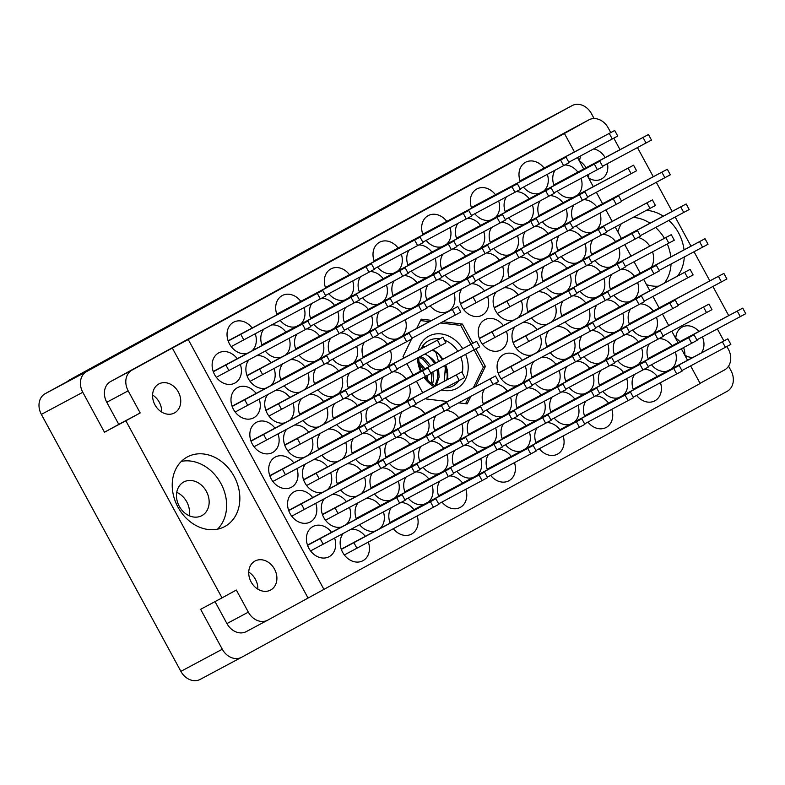 <?xml version="1.0" encoding="UTF-8"?>
<svg xmlns="http://www.w3.org/2000/svg" width="785" height="785" viewBox="0 0 785 785"><rect width="100%" height="100%" fill="white"/><g stroke="black" fill="none" stroke-linecap="round" stroke-linejoin="round"><path stroke-width="1.18" d="M646.497 284.641A39.515 32.008 61.9 0 0 658.654 286.172M677.465 276.134A39.515 32.008 61.9 0 0 684.275 256.999M684.029 249.895A39.515 32.008 61.9 0 0 678.583 232.91A39.515 32.008 61.9 0 0 668.849 220.448M664.247 283.189A39.515 32.008 61.9 0 0 671.057 264.054M670.812 256.95A39.515 32.008 61.9 0 0 667.319 243.998M177.959 507.13A39.515 32.008 61.9 0 0 224.638 526.617A39.515 32.008 61.9 0 0 234.107 476.377A39.515 32.008 61.9 0 0 187.429 456.899A39.515 32.008 61.9 0 0 177.959 507.13M217.514 529.178A39.515 32.008 61.9 0 0 220.889 483.432A39.515 32.008 61.9 0 0 181.335 461.394M651.324 267.361A19.095 15.474 61.9 0 0 652.561 251.877M684.883 355.193A16.465 13.335 61.9 0 0 683.558 347.637M702.408 336.902A16.465 13.335 -118.1 0 1 701.27 353.005M693.027 357.411A16.465 13.335 -118.1 0 1 684.765 355.124M248.737 572.128A16.465 13.335 -118.1 0 1 255.429 579.31A16.465 13.335 -118.1 0 1 257.814 589.133M251.112 581.94A16.465 13.335 61.9 0 0 270.57 590.065A16.465 13.335 61.9 0 0 274.514 569.135A16.465 13.335 61.9 0 0 255.056 561.01A16.465 13.335 61.9 0 0 251.112 581.94M161.661 412.037A16.465 13.335 61.9 0 0 159.276 402.224A16.465 13.335 61.9 0 0 152.584 395.032M154.959 404.854A16.465 13.335 61.9 0 0 174.417 412.969A16.465 13.335 61.9 0 0 178.352 392.039A16.465 13.335 61.9 0 0 158.904 383.924A16.465 13.335 61.9 0 0 154.959 404.854M588.495 174.447A16.465 13.335 -118.1 0 1 588.73 178.107M607.453 163.643A16.465 13.335 -118.1 0 1 601.487 179.029A16.465 13.335 -118.1 0 1 588.613 178.028M325.844 240.014L353.171 225.109L325.863 240.043M301.45 253.457L274.318 267.95L301.45 253.457M651.511 364.75A17.123 13.865 61.9 0 0 667.476 371.04M671.715 368.783A17.123 13.865 61.9 0 0 675.375 352.004M636.606 395.434A17.123 13.865 61.9 0 0 654.818 400.831A17.123 13.865 61.9 0 0 660.47 382.697M602.851 391.401A17.123 13.865 61.9 0 0 618.815 397.701M623.054 395.434A17.123 13.865 61.9 0 0 626.715 378.664M554.19 418.052A17.123 13.865 61.9 0 0 570.165 424.351M574.394 422.085A17.123 13.865 61.9 0 0 578.054 405.315M505.53 444.712A17.123 13.865 61.9 0 0 521.505 451.002M525.744 448.745A17.123 13.865 61.9 0 0 529.394 431.966M632.651 330.024A17.123 13.865 61.9 0 0 648.626 336.323M652.865 334.057A17.123 13.865 61.9 0 0 656.515 317.287M583.991 356.675A17.123 13.865 61.9 0 0 599.966 362.974M604.205 360.707A17.123 13.865 61.9 0 0 607.855 343.938M535.341 383.335A17.123 13.865 61.9 0 0 551.306 389.625M555.544 387.368A17.123 13.865 61.9 0 0 559.205 370.589M486.68 409.986A17.123 13.865 61.9 0 0 502.645 416.276M506.884 414.019A17.123 13.865 61.9 0 0 510.544 397.239M613.801 295.297A17.123 13.865 61.9 0 0 629.776 301.597M634.005 299.33A17.123 13.865 61.9 0 0 637.665 282.561M565.141 321.948A17.123 13.865 61.9 0 0 581.116 328.248M585.345 325.991A17.123 13.865 61.9 0 0 589.005 309.212M515.146 326.58A17.123 13.865 61.9 0 0 514.469 345.557A17.123 13.865 61.9 0 0 532.456 354.899M536.695 352.642A17.123 13.865 61.9 0 0 540.159 335.293M594.942 260.571A17.123 13.865 61.9 0 0 610.916 266.871M615.155 264.614A17.123 13.865 61.9 0 0 618.806 247.834M546.291 287.232A17.123 13.865 61.9 0 0 562.256 293.521M566.495 291.264A17.123 13.865 61.9 0 0 570.155 274.485M496.297 291.863A17.123 13.865 61.9 0 0 495.61 310.831A17.123 13.865 61.9 0 0 513.596 320.182M517.835 317.915A17.123 13.865 61.9 0 0 521.299 300.567M576.092 225.854A17.123 13.865 61.9 0 0 592.067 232.144M596.296 229.887A17.123 13.865 61.9 0 0 599.956 213.108M527.432 252.505A17.123 13.865 61.9 0 0 543.406 258.795M547.645 256.538A17.123 13.865 61.9 0 0 551.296 239.768M478.772 279.156A17.123 13.865 61.9 0 0 494.746 285.455M498.985 283.189A17.123 13.865 61.9 0 0 502.635 266.419M430.111 305.807A17.123 13.865 61.9 0 0 448.323 311.203A17.123 13.865 61.9 0 0 453.985 293.07M557.242 191.128A17.123 13.865 61.9 0 0 573.207 197.418M577.446 195.161A17.123 13.865 61.9 0 0 581.106 178.391M508.582 217.779A17.123 13.865 61.9 0 0 524.547 224.078M528.786 221.812A17.123 13.865 61.9 0 0 532.446 205.042M459.922 244.429A17.123 13.865 61.9 0 0 475.896 250.729M480.126 248.462A17.123 13.865 61.9 0 0 483.786 231.693M411.262 271.09A17.123 13.865 61.9 0 0 427.236 277.38M431.465 275.123A17.123 13.865 61.9 0 0 435.125 258.343M587.945 422.094A17.123 13.865 61.9 0 0 606.157 427.482A17.123 13.865 61.9 0 0 611.809 409.348M539.285 448.745A17.123 13.865 61.9 0 0 557.497 454.132A17.123 13.865 61.9 0 0 563.149 436.009M617.756 360.717A17.123 13.865 61.9 0 0 633.721 367.007M637.96 364.75A17.123 13.865 61.9 0 0 641.62 347.971M569.096 387.368A17.123 13.865 61.9 0 0 585.06 393.658M589.299 391.401A17.123 13.865 61.9 0 0 592.96 374.622M520.435 414.019A17.123 13.865 61.9 0 0 536.41 420.318M540.639 418.052A17.123 13.865 61.9 0 0 544.299 401.282M598.896 325.991A17.123 13.865 61.9 0 0 614.871 332.281M619.11 330.024A17.123 13.865 61.9 0 0 622.76 313.244M550.236 352.642A17.123 13.865 61.9 0 0 566.211 358.941M570.45 356.675A17.123 13.865 61.9 0 0 574.1 339.905M522.251 360.354A17.123 13.865 61.9 0 0 503.666 354.477A17.123 13.865 61.9 0 0 499.564 376.25A17.123 13.865 61.9 0 0 517.551 385.592M521.789 383.325A17.123 13.865 61.9 0 0 525.253 365.977M580.046 291.264A17.123 13.865 61.9 0 0 596.011 297.564M600.25 295.297A17.123 13.865 61.9 0 0 603.91 278.528M531.386 317.915A17.123 13.865 61.9 0 0 547.361 324.215M551.59 321.948A17.123 13.865 61.9 0 0 555.25 305.179M503.391 325.628A17.123 13.865 61.9 0 0 484.806 319.75A17.123 13.865 61.9 0 0 480.705 341.524A17.123 13.865 61.9 0 0 500.938 349.963A17.123 13.865 61.9 0 0 506.394 331.26M561.187 256.538A17.123 13.865 61.9 0 0 577.161 262.838M581.4 260.571A17.123 13.865 61.9 0 0 585.051 243.801M512.527 283.189A17.123 13.865 61.9 0 0 528.501 289.488M532.74 287.232A17.123 13.865 61.9 0 0 536.39 270.452M461.708 288.949A17.123 13.865 61.9 0 0 461.855 306.798A17.123 13.865 61.9 0 0 482.088 315.236A17.123 13.865 61.9 0 0 487.544 296.534M542.337 221.812A17.123 13.865 61.9 0 0 558.312 228.111M562.541 225.844A17.123 13.865 61.9 0 0 566.201 209.075M493.677 248.472A17.123 13.865 61.9 0 0 509.651 254.762M513.881 252.505A17.123 13.865 61.9 0 0 517.541 235.726M445.016 275.123A17.123 13.865 61.9 0 0 460.991 281.413M465.23 279.156A17.123 13.865 61.9 0 0 468.88 262.386M377.507 267.047A17.123 13.865 61.9 0 0 393.481 273.347M397.71 271.08A17.123 13.865 61.9 0 0 401.37 254.311M328.846 293.708A17.123 13.865 61.9 0 0 344.821 299.998M349.06 297.741A17.123 13.865 61.9 0 0 352.71 280.961M280.186 320.358A17.123 13.865 61.9 0 0 296.161 326.648M300.4 324.391A17.123 13.865 61.9 0 0 304.05 307.622M252.201 328.071A17.123 13.865 61.9 0 0 233.616 322.193A17.123 13.865 61.9 0 0 229.514 343.958A17.123 13.865 61.9 0 0 247.501 353.309M251.74 351.042A17.123 13.865 61.9 0 0 255.203 333.694M396.356 301.774A17.123 13.865 61.9 0 0 412.331 308.073M416.57 305.807A17.123 13.865 61.9 0 0 420.22 289.037M347.706 328.424A17.123 13.865 61.9 0 0 363.671 334.724M367.91 332.467A17.123 13.865 61.9 0 0 371.57 315.688M299.046 355.085A17.123 13.865 61.9 0 0 315.011 361.375M319.25 359.118A17.123 13.865 61.9 0 0 322.91 342.338M249.051 359.716A17.123 13.865 61.9 0 0 248.364 378.684A17.123 13.865 61.9 0 0 266.36 388.035M270.589 385.769A17.123 13.865 61.9 0 0 274.053 368.42M366.556 363.151A17.123 13.865 61.9 0 0 382.53 369.45M386.76 367.184A17.123 13.865 61.9 0 0 390.42 350.414M317.896 389.802A17.123 13.865 61.9 0 0 333.87 396.101M338.099 393.844A17.123 13.865 61.9 0 0 341.76 377.065M267.901 394.433A17.123 13.865 61.9 0 0 267.224 413.41A17.123 13.865 61.9 0 0 285.21 422.752M289.449 420.495A17.123 13.865 61.9 0 0 292.913 403.147M385.406 397.877A17.123 13.865 61.9 0 0 401.38 404.177M405.619 401.91A17.123 13.865 61.9 0 0 409.27 385.141M336.745 424.528A17.123 13.865 61.9 0 0 352.72 430.828M356.959 428.561A17.123 13.865 61.9 0 0 360.619 411.791M286.76 429.159A17.123 13.865 61.9 0 0 286.074 448.137A17.123 13.865 61.9 0 0 304.06 457.478M308.299 455.221A17.123 13.865 61.9 0 0 311.763 437.873M404.265 432.604A17.123 13.865 61.9 0 0 420.23 438.893M424.469 436.637A17.123 13.865 61.9 0 0 428.129 419.857M355.605 459.254A17.123 13.865 61.9 0 0 371.58 465.554M375.809 463.287A17.123 13.865 61.9 0 0 379.469 446.518M305.61 463.886A17.123 13.865 61.9 0 0 304.933 482.863A17.123 13.865 61.9 0 0 322.92 492.205M327.149 489.938A17.123 13.865 61.9 0 0 330.613 472.59M471.775 440.67A17.123 13.865 61.9 0 0 487.75 446.969M491.979 444.702A17.123 13.865 61.9 0 0 495.639 427.933M423.115 467.33A17.123 13.865 61.9 0 0 439.09 473.62M443.329 471.363A17.123 13.865 61.9 0 0 446.979 454.584M374.455 493.981A17.123 13.865 61.9 0 0 390.43 500.271M394.669 498.014A17.123 13.865 61.9 0 0 398.319 481.244M324.47 498.612A17.123 13.865 61.9 0 0 323.783 517.58A17.123 13.865 61.9 0 0 341.769 526.931M346.008 524.665A17.123 13.865 61.9 0 0 349.472 507.316M490.625 475.396A17.123 13.865 61.9 0 0 508.837 480.793A17.123 13.865 61.9 0 0 514.489 462.659M441.975 502.047A17.123 13.865 61.9 0 0 460.177 507.444A17.123 13.865 61.9 0 0 465.839 489.31M393.314 528.707A17.123 13.865 61.9 0 0 411.526 534.094A17.123 13.865 61.9 0 0 417.178 515.961M362.601 297.741A17.123 13.865 61.9 0 0 378.576 304.03M382.815 301.774A17.123 13.865 61.9 0 0 386.465 285.004M313.941 324.391A17.123 13.865 61.9 0 0 329.916 330.691M334.155 328.424A17.123 13.865 61.9 0 0 337.805 311.655M265.291 351.042A17.123 13.865 61.9 0 0 281.256 357.342M285.495 355.085A17.123 13.865 61.9 0 0 289.155 338.306M237.296 358.755A17.123 13.865 61.9 0 0 218.711 352.887A17.123 13.865 61.9 0 0 214.609 374.651A17.123 13.865 61.9 0 0 234.843 383.09A17.123 13.865 61.9 0 0 240.298 364.387M381.461 332.467A17.123 13.865 61.9 0 0 397.426 338.757M401.665 336.5A17.123 13.865 61.9 0 0 405.325 319.721M332.801 359.118A17.123 13.865 61.9 0 0 348.766 365.417M353.005 363.151A17.123 13.865 61.9 0 0 356.665 346.381M284.141 385.769A17.123 13.865 61.9 0 0 300.115 392.068M304.345 389.802A17.123 13.865 61.9 0 0 308.005 373.032M256.146 393.481A17.123 13.865 61.9 0 0 237.57 387.604A17.123 13.865 61.9 0 0 233.469 409.377A17.123 13.865 61.9 0 0 253.692 417.816A17.123 13.865 61.9 0 0 259.158 399.114M351.651 393.844A17.123 13.865 61.9 0 0 367.625 400.134M371.864 397.877A17.123 13.865 61.9 0 0 375.515 381.098M302.99 420.495A17.123 13.865 61.9 0 0 318.965 426.795M323.204 424.528A17.123 13.865 61.9 0 0 326.854 407.758M275.005 428.208A17.123 13.865 61.9 0 0 256.42 422.33A17.123 13.865 61.9 0 0 252.319 444.104A17.123 13.865 61.9 0 0 272.542 452.543A17.123 13.865 61.9 0 0 278.008 433.83M370.51 428.571A17.123 13.865 61.9 0 0 386.475 434.861M390.714 432.604A17.123 13.865 61.9 0 0 394.374 415.824M321.85 455.221A17.123 13.865 61.9 0 0 337.815 461.511M342.054 459.254A17.123 13.865 61.9 0 0 345.714 442.475M293.855 462.924A17.123 13.865 61.9 0 0 275.27 457.056A17.123 13.865 61.9 0 0 271.168 478.821A17.123 13.865 61.9 0 0 291.402 487.269A17.123 13.865 61.9 0 0 296.858 468.557M438.02 436.637A17.123 13.865 61.9 0 0 453.995 442.936M458.224 440.67A17.123 13.865 61.9 0 0 461.884 423.9M389.36 463.287A17.123 13.865 61.9 0 0 405.335 469.587M409.564 467.32A17.123 13.865 61.9 0 0 413.224 450.551M340.7 489.948A17.123 13.865 61.9 0 0 356.675 496.238M360.914 493.981A17.123 13.865 61.9 0 0 364.564 477.201M312.705 497.651A17.123 13.865 61.9 0 0 294.13 491.783A17.123 13.865 61.9 0 0 290.028 513.547A17.123 13.865 61.9 0 0 310.252 521.986A17.123 13.865 61.9 0 0 315.717 503.283M456.87 471.363A17.123 13.865 61.9 0 0 472.845 477.653M477.084 475.396A17.123 13.865 61.9 0 0 480.734 458.626M408.21 498.014A17.123 13.865 61.9 0 0 424.185 504.313M428.424 502.047A17.123 13.865 61.9 0 0 432.074 485.277M359.559 524.665A17.123 13.865 61.9 0 0 375.524 530.964M379.763 528.697A17.123 13.865 61.9 0 0 383.423 511.928M523.477 187.095A17.123 13.865 61.9 0 0 539.452 193.385M543.691 191.128A17.123 13.865 61.9 0 0 547.351 174.349M474.827 213.746A17.123 13.865 61.9 0 0 490.792 220.035M495.031 217.779A17.123 13.865 61.9 0 0 498.691 201.009M426.167 240.396A17.123 13.865 61.9 0 0 442.132 246.696M446.371 244.429A17.123 13.865 61.9 0 0 450.031 227.66M343.32 533.339A17.123 13.865 61.9 0 0 342.633 552.306A17.123 13.865 61.9 0 0 362.866 560.745A17.123 13.865 61.9 0 0 368.322 542.042M331.564 532.377A17.123 13.865 61.9 0 0 312.979 526.509A17.123 13.865 61.9 0 0 308.878 548.273A17.123 13.865 61.9 0 0 329.111 556.712A17.123 13.865 61.9 0 0 334.567 538.01M189.254 515.765A19.095 15.474 61.9 0 0 186.761 501.85A19.095 15.474 61.9 0 0 176.753 492.342M206.386 491.381A19.095 15.474 -118.1 0 1 201.814 515.657A19.095 15.474 -118.1 0 1 179.245 506.246A19.095 15.474 -118.1 0 1 183.818 481.961A19.095 15.474 -118.1 0 1 206.386 491.381M594.117 118.555L591.458 113.648A16.328 13.227 61.9 0 0 572.157 105.592A16.328 13.227 61.9 0 0 572.059 105.651L86.595 371.57A16.328 13.227 61.9 0 0 82.788 392.274L104.464 432.211L125.865 420.789L222.018 597.885L200.626 609.307L222.302 649.234A16.328 13.227 61.9 0 0 241.594 657.29A16.328 13.227 61.9 0 0 241.701 657.231L727.165 391.313A16.328 13.227 61.9 0 0 730.972 370.608L728.558 366.163M82.788 392.274L41.36 414.392L180.884 671.352L222.302 649.234M295.611 256.636L245.744 283.601L295.611 256.636M239.925 286.81L267.979 271.777L239.925 286.81M572.059 105.651L446.194 173.603L69.659 379.852L99.636 363.847L45.177 393.687L86.595 371.57M67.382 381.52A16.328 13.227 -118.1 0 1 69.659 379.852M728.715 315.619L712.908 286.505M709.856 280.893L694.048 251.779M691.006 246.176L675.198 217.052M672.146 211.45L656.338 182.336M653.297 176.723L637.489 147.609M365.319 536.41A17.123 13.865 61.9 0 0 350.964 529.257M446.832 221.458A17.123 13.865 61.9 0 0 428.247 215.581A17.123 13.865 61.9 0 0 422.997 234.852M495.492 194.798A17.123 13.865 61.9 0 0 476.907 188.93A17.123 13.865 61.9 0 0 471.657 208.202M544.152 168.147A17.123 13.865 61.9 0 0 525.567 162.279A17.123 13.865 61.9 0 0 520.318 181.551M380.225 505.726A17.123 13.865 61.9 0 0 365.859 498.563M358.225 502.645A17.123 13.865 61.9 0 0 356.39 519.12M428.885 479.066A17.123 13.865 61.9 0 0 415.903 471.844M406.051 477.113A17.123 13.865 61.9 0 0 405.05 492.47M477.535 452.415A17.123 13.865 61.9 0 0 464.563 445.193M454.711 450.462A17.123 13.865 61.9 0 0 453.701 465.819M361.365 471A17.123 13.865 61.9 0 0 347.009 463.847M339.365 467.919A17.123 13.865 61.9 0 0 337.53 484.404M410.025 444.349A17.123 13.865 61.9 0 0 397.053 437.117M387.191 442.387A17.123 13.865 61.9 0 0 386.191 457.743M458.685 417.689A17.123 13.865 61.9 0 0 445.713 410.467M435.852 415.736A17.123 13.865 61.9 0 0 434.851 431.093M342.515 436.274A17.123 13.865 61.9 0 0 328.159 429.12M320.515 433.202A17.123 13.865 61.9 0 0 318.681 449.677M391.175 409.623A17.123 13.865 61.9 0 0 378.203 402.401M368.342 407.67A17.123 13.865 61.9 0 0 367.341 423.027M323.655 401.547A17.123 13.865 61.9 0 0 309.3 394.394M301.666 398.476A17.123 13.865 61.9 0 0 299.831 414.951M372.316 374.896A17.123 13.865 61.9 0 0 359.344 367.674M349.492 372.944A17.123 13.865 61.9 0 0 348.481 388.3M304.806 366.83A17.123 13.865 61.9 0 0 290.45 359.667M282.806 363.749A17.123 13.865 61.9 0 0 280.971 380.225M353.466 340.17A17.123 13.865 61.9 0 0 340.494 332.948M330.632 338.217A17.123 13.865 61.9 0 0 329.631 353.574M402.126 313.519A17.123 13.865 61.9 0 0 389.154 306.297M379.292 311.566A17.123 13.865 61.9 0 0 378.291 326.923M285.956 332.104A17.123 13.865 61.9 0 0 271.59 324.941M263.956 329.023A17.123 13.865 61.9 0 0 262.121 345.508M334.616 305.453A17.123 13.865 61.9 0 0 321.634 298.221M311.782 303.491A17.123 13.865 61.9 0 0 310.781 318.847M383.266 278.793A17.123 13.865 61.9 0 0 370.294 271.571M360.443 276.84A17.123 13.865 61.9 0 0 359.432 292.197M413.98 509.759A17.123 13.865 61.9 0 0 401.007 502.537M391.146 507.807A17.123 13.865 61.9 0 0 390.145 523.163M462.64 483.109A17.123 13.865 61.9 0 0 449.668 475.887M439.806 481.146A17.123 13.865 61.9 0 0 438.805 496.503M511.3 456.448A17.123 13.865 61.9 0 0 498.318 449.226M488.466 454.495A17.123 13.865 61.9 0 0 487.465 469.852M346.47 501.684A17.123 13.865 61.9 0 0 332.104 494.53M395.12 475.033A17.123 13.865 61.9 0 0 382.148 467.811M372.296 473.08A17.123 13.865 61.9 0 0 371.285 488.437M443.78 448.382A17.123 13.865 61.9 0 0 430.808 441.16M420.956 446.429A17.123 13.865 61.9 0 0 419.946 461.786M492.44 421.731A17.123 13.865 61.9 0 0 479.468 414.5M469.607 419.769A17.123 13.865 61.9 0 0 468.606 435.125M327.61 466.967A17.123 13.865 61.9 0 0 313.254 459.804M376.27 440.307A17.123 13.865 61.9 0 0 363.298 433.084M353.436 438.354A17.123 13.865 61.9 0 0 352.436 453.71M424.93 413.656A17.123 13.865 61.9 0 0 411.958 406.434M402.097 411.703A17.123 13.865 61.9 0 0 401.096 427.06M308.76 432.241A17.123 13.865 61.9 0 0 294.404 425.087M357.42 405.59A17.123 13.865 61.9 0 0 344.448 398.358M334.587 403.627A17.123 13.865 61.9 0 0 333.586 418.984M406.071 378.929A17.123 13.865 61.9 0 0 393.099 371.707M383.247 376.977A17.123 13.865 61.9 0 0 382.246 392.333M289.9 397.514A17.123 13.865 61.9 0 0 275.545 390.361M338.561 370.863A17.123 13.865 61.9 0 0 325.589 363.641M315.727 368.911A17.123 13.865 61.9 0 0 314.726 384.267M387.221 344.213A17.123 13.865 61.9 0 0 374.249 336.981M364.387 342.25A17.123 13.865 61.9 0 0 363.386 357.607M271.051 362.788A17.123 13.865 61.9 0 0 256.695 355.634M319.711 336.137A17.123 13.865 61.9 0 0 306.739 328.915M296.877 334.184A17.123 13.865 61.9 0 0 295.876 349.541M368.371 309.486A17.123 13.865 61.9 0 0 355.399 302.264M345.537 307.524A17.123 13.865 61.9 0 0 344.536 322.89M417.031 282.835A17.123 13.865 61.9 0 0 404.049 275.604M394.198 280.873A17.123 13.865 61.9 0 0 393.197 296.23M300.851 301.411A17.123 13.865 61.9 0 0 282.276 295.543A17.123 13.865 61.9 0 0 277.017 314.814M349.511 274.76A17.123 13.865 61.9 0 0 330.936 268.892A17.123 13.865 61.9 0 0 325.677 288.164M398.172 248.109A17.123 13.865 61.9 0 0 379.587 242.231A17.123 13.865 61.9 0 0 374.337 261.503M465.682 256.175A17.123 13.865 61.9 0 0 452.709 248.953M442.858 254.222A17.123 13.865 61.9 0 0 441.847 269.579M514.342 229.524A17.123 13.865 61.9 0 0 501.37 222.302M491.508 227.571A17.123 13.865 61.9 0 0 490.507 242.928M563.002 202.873A17.123 13.865 61.9 0 0 550.03 195.651M540.168 200.911A17.123 13.865 61.9 0 0 539.167 216.267M484.541 290.901A17.123 13.865 61.9 0 0 471.569 283.679M533.201 264.251A17.123 13.865 61.9 0 0 520.229 257.029M510.368 262.288A17.123 13.865 61.9 0 0 509.367 277.654M581.852 237.6A17.123 13.865 61.9 0 0 568.88 230.368M559.028 235.637A17.123 13.865 61.9 0 0 558.017 250.994M552.051 298.977A17.123 13.865 61.9 0 0 537.696 291.814M530.052 295.896A17.123 13.865 61.9 0 0 528.217 312.371M600.711 272.316A17.123 13.865 61.9 0 0 587.739 265.095M577.878 270.364A17.123 13.865 61.9 0 0 576.877 285.72M570.901 333.694A17.123 13.865 61.9 0 0 556.545 326.54M548.901 330.622A17.123 13.865 61.9 0 0 547.066 347.098M619.561 307.043A17.123 13.865 61.9 0 0 606.589 299.821M596.728 305.09A17.123 13.865 61.9 0 0 595.727 320.447M541.101 395.071A17.123 13.865 61.9 0 0 528.128 387.849M518.267 393.118A17.123 13.865 61.9 0 0 517.266 408.475M589.761 368.42A17.123 13.865 61.9 0 0 576.789 361.198M566.927 366.467A17.123 13.865 61.9 0 0 565.926 381.824M638.421 341.769A17.123 13.865 61.9 0 0 625.449 334.547M615.587 339.817A17.123 13.865 61.9 0 0 614.586 355.173M559.95 429.797A17.123 13.865 61.9 0 0 546.978 422.575M537.126 427.845A17.123 13.865 61.9 0 0 536.116 443.201M608.611 403.147A17.123 13.865 61.9 0 0 595.638 395.925M585.777 401.194A17.123 13.865 61.9 0 0 584.776 416.55M431.927 252.142A17.123 13.865 61.9 0 0 418.954 244.92M409.093 250.189A17.123 13.865 61.9 0 0 408.092 265.546M480.587 225.491A17.123 13.865 61.9 0 0 467.615 218.269M457.753 223.529A17.123 13.865 61.9 0 0 456.752 238.885M529.247 198.84A17.123 13.865 61.9 0 0 516.275 191.609M506.413 196.878A17.123 13.865 61.9 0 0 505.412 212.235M577.907 172.18A17.123 13.865 61.9 0 0 564.935 164.958M555.073 170.227A17.123 13.865 61.9 0 0 554.073 185.584M450.786 286.868A17.123 13.865 61.9 0 0 437.814 279.646M427.953 284.906A17.123 13.865 61.9 0 0 426.952 300.272M499.437 260.218A17.123 13.865 61.9 0 0 486.464 252.986M476.613 258.255A17.123 13.865 61.9 0 0 475.612 273.612M548.097 233.557A17.123 13.865 61.9 0 0 535.125 226.335M525.273 231.604A17.123 13.865 61.9 0 0 524.262 246.961M596.757 206.906A17.123 13.865 61.9 0 0 583.785 199.684M573.923 204.954A17.123 13.865 61.9 0 0 572.922 220.31M518.296 294.934A17.123 13.865 61.9 0 0 503.941 287.781M566.956 268.284A17.123 13.865 61.9 0 0 553.984 261.062M544.123 266.331A17.123 13.865 61.9 0 0 543.122 281.687M615.617 241.633A17.123 13.865 61.9 0 0 602.635 234.411M592.783 239.67A17.123 13.865 61.9 0 0 591.782 255.037M537.146 329.661A17.123 13.865 61.9 0 0 522.79 322.507M585.806 303.01A17.123 13.865 61.9 0 0 572.834 295.788M562.973 301.057A17.123 13.865 61.9 0 0 561.972 316.414M634.466 276.359A17.123 13.865 61.9 0 0 621.494 269.127M611.633 274.397A17.123 13.865 61.9 0 0 610.632 289.753M507.345 391.038A17.123 13.865 61.9 0 0 494.373 383.816M484.512 389.085A17.123 13.865 61.9 0 0 483.511 404.442M556.006 364.387A17.123 13.865 61.9 0 0 541.64 357.234M534.006 361.306A17.123 13.865 61.9 0 0 532.171 377.791M604.666 337.736A17.123 13.865 61.9 0 0 591.684 330.505M581.832 335.774A17.123 13.865 61.9 0 0 580.831 351.13M653.316 311.076A17.123 13.865 61.9 0 0 640.344 303.854M630.492 309.123A17.123 13.865 61.9 0 0 629.482 324.48M526.195 425.764A17.123 13.865 61.9 0 0 513.223 418.542M503.362 423.812A17.123 13.865 61.9 0 0 502.361 439.168M574.856 399.114A17.123 13.865 61.9 0 0 561.883 391.882M552.022 397.151A17.123 13.865 61.9 0 0 551.021 412.508M623.516 372.453A17.123 13.865 61.9 0 0 610.544 365.231M600.682 370.5A17.123 13.865 61.9 0 0 599.681 385.857M657.271 376.496A17.123 13.865 61.9 0 0 644.299 369.264M634.437 374.533A17.123 13.865 61.9 0 0 633.436 389.89M672.176 345.802A17.123 13.865 61.9 0 0 659.204 338.58M649.342 343.85A17.123 13.865 61.9 0 0 648.341 359.206M222.018 597.885L236.334 590.045L248.335 612.153A16.328 13.227 61.9 0 0 267.626 620.199A16.328 13.227 61.9 0 0 267.734 620.15L308.063 598.052L172.317 348.04L131.988 370.127A16.328 13.227 61.9 0 0 128.171 390.842L140.181 412.949L125.865 420.789M104.464 432.211L118.78 424.371L106.78 402.263A16.328 13.227 -118.1 0 1 110.587 381.549L567.418 131.321A16.328 13.227 -118.1 0 1 567.526 131.262A16.328 13.227 -118.1 0 1 567.624 131.213M118.78 424.371L140.181 412.949M267.528 620.258L246.343 631.572A16.328 13.227 -118.1 0 1 246.235 631.621A16.328 13.227 -118.1 0 1 226.944 623.575L215.021 601.614M431.799 320.417L421.211 319.142L416.678 328.483M411.526 339.1L403.048 356.576L403.853 358.058M472.815 343.3L462.375 324.077L442.858 321.742M475.602 386.603L485.385 366.448L475.857 348.903M458.705 402.862L467.222 403.882L470.863 396.366M425.755 398.397L426.059 398.947L447.636 401.537M406.905 363.671L413.146 375.161M416.472 381.294L422.713 392.785M308.063 598.052L700.171 383.492L690.633 365.918M324.009 589.545L188.253 339.532L564.425 133.479L574.463 151.966M577.505 157.569L583.746 169.06M587.082 175.192L593.313 186.693M596.365 192.296L602.605 203.786M605.932 209.919L612.172 221.409M615.214 227.022L621.455 238.512M624.782 244.645L631.022 256.136M634.074 261.748L640.305 273.239M643.641 279.372L649.882 290.862M652.924 296.465L659.164 307.965M662.491 314.098L668.732 325.589M671.774 331.191L678.014 342.682M681.351 348.815L687.582 360.305M250.572 280.971L279.234 265.565L250.572 280.971M291.323 258.697L280.333 264.692L291.323 258.697M620.042 149.69L613.801 138.189M610.759 132.587L608.208 127.896A16.328 13.227 61.9 0 0 588.917 119.84A16.328 13.227 61.9 0 0 588.819 119.899L567.418 131.321M172.317 348.04L188.253 339.532M564.425 133.479L588.819 119.899M700.083 383.325L724.565 369.912A16.328 13.227 61.9 0 0 728.372 349.207L726.92 346.538M723.878 340.935L717.353 328.915M663.315 216.169A39.515 32.008 61.9 0 0 646.418 210.37M621.278 223.784A39.515 32.008 61.9 0 0 617.913 231.987M675.797 338.6A16.465 13.335 -118.1 0 1 682.136 327.08A16.465 13.335 -118.1 0 1 698.993 331.486M579.644 161.504A16.465 13.335 -118.1 0 1 580.792 155.822M593.715 148.924A16.465 13.335 -118.1 0 1 605.166 157.628M41.36 414.392A16.328 13.227 -118.1 0 1 45.177 393.687M241.495 657.339L200.273 679.349A16.328 13.227 -118.1 0 1 200.175 679.408A16.328 13.227 -118.1 0 1 180.884 671.352M579.654 161.102A16.465 13.335 -118.1 0 1 586.091 167.813M679.918 341.671A16.465 13.335 61.9 0 0 675.807 338.188M649.784 246.117A19.095 15.474 61.9 0 0 638.185 237.472M460.059 325.314L462.375 324.077M483.089 367.674L485.385 366.448M664.424 238.306A39.515 32.008 61.9 0 0 655.632 227.503M650.098 223.225A39.515 32.008 61.9 0 0 633.201 217.425M553.827 184.917L648.469 134.52L651.481 140.073L602.566 166.253M648.469 134.52L553.916 185.162M307.485 545.104L402.126 494.717L405.138 500.271L310.585 550.913M402.126 494.717L307.573 545.359M323.116 544.123L320.103 538.559M341.239 549.147L435.881 498.75L438.893 504.304L344.34 554.946M435.881 498.75L341.328 549.392M356.871 548.156L353.858 542.602M422.752 234.185L517.393 183.788L520.406 189.352L471.491 215.522M517.393 183.788L422.84 234.43M471.412 207.534L566.054 157.137L569.066 162.691L520.151 188.871M566.054 157.137L471.5 207.78M520.072 180.874L614.704 130.487L617.726 136.04L568.811 162.22M614.704 130.487L520.161 181.129M356.145 518.453L450.776 468.066L453.799 473.62L404.883 499.79M450.776 468.066L356.233 518.699M404.805 491.802L499.437 441.405L502.459 446.969L453.534 473.139M499.437 441.405L404.893 492.048M453.465 465.152L548.097 414.755L551.119 420.309L502.194 446.488M548.097 414.755L453.544 465.397M288.635 510.387L383.266 459.99L386.289 465.544L291.726 516.187M383.266 459.99L288.713 510.633M304.266 509.396L301.244 503.842M337.285 483.727L431.927 433.34L434.949 438.893L386.024 465.073M431.927 433.34L337.373 483.982M385.945 457.076L480.587 406.689L483.599 412.243L434.684 438.413M480.587 406.689L386.034 457.321M434.605 430.425L529.247 380.028L532.259 385.592L483.344 411.762M529.247 380.028L434.694 430.671M269.775 475.661L364.417 425.264L367.429 430.828L272.876 481.47M364.417 425.264L269.863 475.906M285.406 474.67L282.394 469.116M318.435 449.01L413.077 398.613L416.089 404.167L367.174 430.347M413.077 398.613L318.524 449.255M367.095 422.35L461.737 371.962L464.749 377.516L415.834 403.696M461.737 371.962L367.184 422.605M250.925 440.935L345.557 390.547L348.579 396.101L254.016 446.743M345.557 390.547L251.014 441.18M266.557 439.943L263.544 434.39M299.585 414.284L394.217 363.887L397.239 369.45L348.314 395.62M394.217 363.887L299.674 414.529M348.236 387.633L442.877 337.236L445.9 342.79L396.974 368.97M442.877 337.236L348.324 387.878M232.066 406.208L326.707 355.821L329.72 361.375L235.166 412.017M326.707 355.821L232.154 406.453M247.707 405.227L244.685 399.663M280.726 379.557L375.367 329.17L378.38 334.724L329.464 360.894M375.367 329.17L280.814 379.803M329.386 352.907L424.028 302.51L427.04 308.063L378.125 334.243M424.028 302.51L329.474 353.152M378.046 326.256L472.688 275.859L475.7 281.413L426.785 307.592M472.688 275.859L378.135 326.501M213.216 371.491L307.857 321.094L310.87 326.648L216.317 377.291M307.857 321.094L213.304 371.737M228.847 370.5L225.835 364.947M261.876 344.831L356.508 294.444L359.53 299.998L310.615 326.177M356.508 294.444L261.964 345.076M310.536 318.18L405.168 267.793L408.19 273.347L359.265 299.517M405.168 267.793L310.625 318.425M359.196 291.529L453.828 241.132L456.85 246.686L407.925 272.866M453.828 241.132L359.275 291.775M389.9 522.486L484.541 472.099L487.554 477.653L438.638 503.833M484.541 472.099L389.988 522.741M438.56 495.835L533.192 445.448L536.214 451.002L487.299 477.172M533.192 445.448L438.648 496.081M487.22 469.185L581.852 418.788L584.874 424.351L535.949 450.521M581.852 418.788L487.308 469.43M322.39 514.42L417.021 464.023L420.044 469.587L325.481 520.229M417.021 464.023L322.478 514.666M338.021 513.429L334.999 507.875M371.05 487.77L465.682 437.373L468.704 442.926L419.779 469.106M465.682 437.373L371.128 488.015M419.7 461.109L514.342 410.722L517.354 416.276L468.439 442.455M514.342 410.722L419.789 461.364M468.36 434.458L563.002 384.071L566.014 389.625L517.099 415.795M563.002 384.071L468.449 434.704M303.53 479.694L398.172 429.307L401.184 434.861L306.631 485.503M398.172 429.307L303.618 479.939M319.171 478.703L316.149 473.149M352.19 453.043L446.832 402.646L449.844 408.21L400.929 434.38M446.832 402.646L352.279 453.288M400.85 426.392L495.492 375.995L498.504 381.549L449.589 407.729M495.492 375.995L400.939 426.638M284.68 444.967L379.322 394.58L382.334 400.134L287.781 450.776M379.322 394.58L284.769 445.223M300.312 443.986L297.299 438.423M333.34 418.317L427.972 367.929L430.994 373.483L382.079 399.653M427.972 367.929L333.429 418.562M382.001 391.666L476.632 341.269L479.655 346.833L430.729 373.003M476.632 341.269L382.079 391.911M265.83 410.251L360.462 359.854L363.484 365.408L268.921 416.05M360.462 359.854L265.909 410.496M281.462 409.26L278.439 403.706M314.481 383.59L409.122 333.203L412.135 338.757L363.219 364.937M409.122 333.203L314.569 383.836M363.141 356.939L457.783 306.552L460.795 312.106L411.88 338.276M457.783 306.552L363.229 357.185M246.971 375.524L341.612 325.127L344.625 330.681L250.072 381.333M341.612 325.127L247.059 375.77M262.602 374.533L259.59 368.979M295.631 348.874L390.273 298.477L393.285 304.03L344.37 330.21M390.273 298.477L295.719 349.119M344.291 322.213L438.923 271.826L441.945 277.38L393.03 303.56M438.923 271.826L344.379 322.458M392.951 295.562L487.583 245.175L490.605 250.729L441.68 276.899M487.583 245.175L393.04 295.808M228.121 340.798L322.753 290.411L325.775 295.965L231.212 346.607M322.753 290.411L228.209 341.043M243.752 339.807L240.73 334.253M276.781 314.147L371.413 263.75L374.435 269.304L325.51 295.484M371.413 263.75L276.86 314.392M325.432 287.496L420.073 237.099L423.086 242.653L374.17 268.833M420.073 237.099L325.52 287.742M374.092 260.836L468.733 210.449L471.746 216.003L422.83 242.182M468.733 210.449L374.18 261.081M441.612 268.912L536.243 218.515L539.266 224.068L490.34 250.248M536.243 218.515L441.69 269.157M490.262 242.261L584.904 191.864L587.916 197.418L539.001 223.597M584.904 191.864L490.35 242.506M538.922 215.6L633.564 165.213L636.576 170.767L587.661 196.937M633.564 165.213L539.01 215.846M460.461 303.638L555.103 253.241L558.115 258.795L463.552 309.437M555.103 253.241L460.55 303.883M476.093 302.647L473.08 297.093M509.122 276.977L603.753 226.59L606.776 232.144L557.86 258.324M603.753 226.59L509.21 277.223M557.782 250.327L652.413 199.93L655.436 205.493L606.511 231.663M652.413 199.93L557.86 250.572M479.311 338.355L573.953 287.967L576.965 293.521L482.412 344.164M573.953 287.967L479.399 338.6M494.942 337.373L491.93 331.81M527.971 311.704L622.613 261.317L625.625 266.871L576.71 293.04M622.613 261.317L528.06 311.949M576.632 285.053L671.273 234.656L674.286 240.21L625.37 266.39M671.273 234.656L576.72 285.298M498.171 373.081L592.803 322.694L595.825 328.248L501.262 378.89M592.803 322.694L498.259 373.326M513.802 372.09L510.78 366.536M546.831 346.43L641.463 296.033L644.485 301.597L595.56 327.767M641.463 296.033L546.909 346.676M595.481 319.78L690.123 269.383L693.135 274.936L644.22 301.116M690.123 269.383L595.57 320.025M517.021 407.808L611.662 357.411L614.675 362.974L565.759 389.144M611.662 357.411L517.109 408.053M565.681 381.157L660.322 330.76L663.335 336.314L614.419 362.493M660.322 330.76L565.769 381.402M614.341 354.496L708.973 304.109L711.995 309.663L663.08 335.843M708.973 304.109L614.429 354.751M535.88 442.534L630.512 392.137L633.534 397.691L584.609 423.871M630.512 392.137L535.959 442.779M584.531 415.873L679.172 365.486L682.185 371.04L633.269 397.22M679.172 365.486L584.619 416.128M407.847 264.879L502.488 214.482L505.501 220.035L456.585 246.215M502.488 214.482L407.935 265.124M456.507 238.218L551.148 187.831L554.161 193.385L505.246 219.555M551.148 187.831L456.595 238.463M505.167 211.567L599.809 161.17L602.821 166.734L553.906 192.904M599.809 161.17L505.255 211.813M426.706 299.595L521.338 249.208L524.36 254.762L475.445 280.942M521.338 249.208L426.795 299.841M475.367 272.945L569.998 222.548L573.021 228.111L524.095 254.281M569.998 222.548L475.445 273.19M524.017 246.294L618.659 195.897L621.681 201.451L572.756 227.63M618.659 195.897L524.105 246.539M572.677 219.643L667.319 169.246L670.331 174.8L621.416 200.98M667.319 169.246L572.765 219.888M494.216 307.671L588.858 257.274L591.87 262.828L497.317 313.48M588.858 257.274L494.305 307.916M509.848 306.68L506.835 301.126M542.877 281.02L637.518 230.623L640.531 236.177L591.615 262.357M637.518 230.623L542.965 281.265M591.537 254.36L686.168 203.972L689.191 209.526L640.275 235.706M686.168 203.972L591.625 254.605M513.066 342.397L607.708 292L610.73 297.554L516.167 348.197M607.708 292L513.154 342.643M528.707 341.406L525.685 335.852M561.726 315.737L656.368 265.35L659.38 270.903L610.465 297.083M656.368 265.35L561.815 315.982M610.387 289.086L705.028 238.699L708.041 244.253L659.125 270.423M705.028 238.699L610.475 289.331M483.266 403.775L577.907 353.378L580.92 358.931L532.004 385.111M577.907 353.378L483.354 404.02M531.926 377.114L626.558 326.727L629.58 332.281L580.664 358.46M626.558 326.727L532.014 377.369M580.586 350.463L675.218 300.076L678.24 305.63L629.315 331.8M675.218 300.076L580.674 350.709M629.246 323.812L723.878 273.415L726.9 278.979L677.975 305.149M723.878 273.415L629.325 324.058M502.115 438.491L596.757 388.104L599.769 393.658L550.854 419.838M596.757 388.104L502.204 438.746M550.776 411.84L645.417 361.453L648.43 367.007L599.514 393.177M645.417 361.453L550.864 412.086M599.436 385.19L694.077 334.793L697.09 340.356L648.174 366.526M694.077 334.793L599.524 385.435M633.191 389.223L727.832 338.835L730.845 344.389L681.929 370.559M727.832 338.835L633.279 389.468M648.096 358.539L742.738 308.142L745.75 313.696L696.835 339.876M742.738 308.142L648.184 358.784M423.978 377.291A29.634 24.001 61.9 0 0 433.968 386.779M441.504 389.988A29.634 24.001 61.9 0 0 465.642 354.369M424.793 376.849A25.679 20.802 61.9 0 0 435.577 385.916M445.213 388.006A25.679 20.802 61.9 0 0 452.906 385.984A25.679 20.802 61.9 0 0 458.862 380.725M462.237 372.904A25.679 20.802 61.9 0 0 460.746 356.979M447.499 379.548A25.679 20.802 61.9 0 0 445.752 364.986M432.927 371.835L433.408 380.244L432.525 384.228M431.514 372.59L431.514 383.551M420.495 356.419L424.636 358.686L430.651 365.82M419.072 357.175L423.213 359.451L429.228 366.575M427.383 375.456L427.903 380.489M425.97 376.221L426.363 378.841M438.609 368.803L439.08 377.212L436.117 385.631M437.186 369.558L437.667 377.968L435.116 385.7M418.964 361.728L424.97 368.842M419.259 363.926L423.547 369.607M435.822 363.053A19.694 15.955 61.9 0 0 428.895 356.419L434.91 363.543M428.895 356.419L425.156 353.927M442.818 359.314L438.403 353.917L436.077 352.612A24.963 20.214 61.9 0 0 432.329 350.1M423.792 347.421A24.963 20.214 61.9 0 0 421.839 347.343M436.077 352.612L438.53 361.61M446.783 379.93A24.963 20.214 61.9 0 0 445.232 365.26M444.32 381.245L445.419 366.409M442.858 359.295A25.679 20.802 61.9 0 0 432.986 349.747M424.842 346.852A25.679 20.802 61.9 0 0 422.271 346.646M470.98 344.281L460.766 325.461A47.414 38.406 61.9 0 0 460.667 325.392L440.542 322.978M473.306 387.829L483.344 367.154A47.414 38.406 61.9 0 0 483.334 367.037L474.022 349.894M462.728 348.687A29.634 24.001 61.9 0 0 437.637 333.772A29.634 24.001 61.9 0 0 418.317 350.336M417.502 358.009A29.634 24.001 61.9 0 0 420.534 371.217M420.515 320.574L429.474 321.654M468.576 397.593L465.613 403.686M457.851 351.297A25.679 20.802 61.9 0 0 444.408 340.052M439.835 338.855A25.679 20.802 61.9 0 0 428.718 340.67A25.679 20.802 61.9 0 0 421.015 348.903M418.886 357.273A25.679 20.802 61.9 0 0 421.329 370.795M438.403 353.917L442.318 359.589M444.771 365.506L446.008 372.218M128.171 390.842L106.78 402.263M226.944 623.575L248.335 612.153M110.587 381.549L131.988 370.127M646.035 143.047L643.023 137.493M399.693 503.234L396.68 497.68M433.457 507.277L430.435 501.723M514.97 192.315L511.948 186.761M563.62 165.664L560.608 160.111M612.28 139.004L609.268 133.45M448.353 476.583L445.34 471.029M497.013 449.933L494 444.379M545.673 423.282L542.661 417.728M380.843 468.517L377.83 462.964M429.503 441.857L426.481 436.303M478.163 415.206L475.141 409.652M526.823 388.555L523.801 383.001M361.993 433.791L358.971 428.237M410.643 407.14L407.631 401.577M459.303 380.48L456.291 374.926M343.133 399.065L340.121 393.511M391.793 372.414L388.781 366.86M440.454 345.763L437.431 340.199M324.284 364.338L321.261 358.784M372.944 337.687L369.921 332.134M421.604 311.037L418.582 305.483M470.254 284.386L467.242 278.822M305.424 329.622L302.411 324.058M354.084 302.961L351.072 297.407M402.744 276.31L399.732 270.756M451.404 249.659L448.392 244.106M482.108 480.616L479.095 475.062M530.768 453.965L527.755 448.412M579.428 427.315L576.416 421.761M414.598 472.55L411.585 466.996M463.258 445.9L460.245 440.346M511.918 419.239L508.896 413.685M560.578 392.588L557.556 387.034M395.748 437.824L392.726 432.27M444.408 411.173L441.386 405.619M493.058 384.522L490.046 378.959M376.888 403.097L373.876 397.544M425.548 376.447L422.536 370.893M474.209 349.796L471.196 344.242M358.038 368.381L355.026 362.817M406.699 341.72L403.676 336.166M455.359 315.07L452.337 309.516M339.189 333.654L336.166 328.101M387.839 307.004L384.827 301.44M436.499 280.343L433.487 274.789M485.159 253.692L482.147 248.138M320.329 298.928L317.317 293.374M368.989 272.277L365.977 266.723M417.649 245.626L414.627 240.063M466.31 218.966L463.287 213.412M533.82 227.042L530.807 221.488M582.48 200.391L579.458 194.827M631.14 173.73L628.118 168.176M552.669 261.768L549.657 256.204M601.33 235.107L598.317 229.554M649.99 208.457L646.977 202.903M571.529 296.485L568.507 290.931M620.189 269.834L617.167 264.28M668.84 243.183L665.827 237.629M590.379 331.211L587.366 325.657M639.039 304.56L636.027 299.007M687.699 277.91L684.677 272.346M609.238 365.938L606.216 360.384M657.889 339.287L654.876 333.723M706.549 312.626L703.537 307.072M628.088 400.664L625.076 395.1M676.748 374.003L673.726 368.45M500.065 223.009L497.042 217.445M548.725 196.348L545.703 190.794M597.375 169.697L594.363 164.143M518.914 257.725L515.902 252.171M567.575 231.075L564.562 225.521M616.235 204.424L613.213 198.87M664.895 177.773L661.873 172.209M586.424 265.801L583.412 260.247M635.085 239.15L632.072 233.587M683.745 212.49L680.732 206.936M605.284 300.527L602.262 294.964M653.944 273.867L650.922 268.313M702.604 247.216L699.582 241.662M575.474 361.905L572.461 356.341M624.134 335.244L621.121 329.69M672.794 308.593L669.782 303.039M721.454 281.943L718.442 276.389M594.333 396.621L591.311 391.067M642.993 369.971L639.971 364.417M691.654 343.32L688.631 337.766M725.409 347.353L722.386 341.799M740.304 316.669L737.292 311.105M267.626 620.199L246.235 631.621M588.917 119.84L567.526 131.262M200.175 679.408L241.594 657.29M530.738 127.71L572.157 105.592M446.302 173.544L476.23 157.569"/></g></svg>
